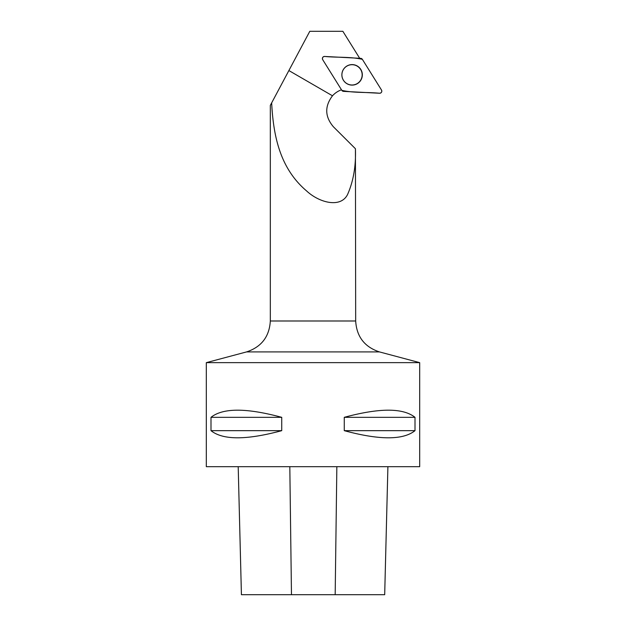 <?xml version="1.0" encoding="UTF-8"?>
<svg xmlns="http://www.w3.org/2000/svg" width="626" height="626" viewBox="0 0 626 626"><rect width="100%" height="100%" fill="white"/><g stroke="black" fill="none" stroke-linecap="round" stroke-linejoin="round"><path stroke-width="0.94" d="M322.711 59.689L341.843 90.371A2.121 2.113 93 0 0 343.525 91.365L379.591 93.251A2.121 2.113 93 0 0 381.492 90.019L362.36 59.329A2.121 2.113 93 0 0 360.678 58.343L324.612 56.45A2.121 2.113 93 0 0 322.711 59.689M360.92 80.058A10.259 10.235 93 0 0 357.297 66.012A10.259 10.235 93 0 0 343.283 69.65A10.259 10.235 93 0 0 346.906 83.688A10.259 10.235 93 0 0 360.92 80.058M270.322 320.989L270.322 105.379L271.653 102.891C273.351 135.607 279.822 168.261 306.591 190.938C319.143 202.66 340.567 208.403 347.532 194.569C353.385 181.383 356.022 166.109 355.427 148.738L355.678 320.989L270.322 320.989C269.376 336.647 261.457 346.96 246.566 351.914L206.306 362.65L419.694 362.65L419.694 466.675L206.306 466.675L206.306 362.65M359.692 58.288L342.86 31.3L309.792 31.3L271.653 102.891M355.427 148.738L333.353 126.734C324.847 116.647 324.558 106.334 332.484 95.794A22.403 22.364 -87 0 1 341.483 89.784M387.901 466.675L384.685 594.7L241.417 594.7L238.201 466.675L241.425 594.7M210.993 417.331C222.919 407.808 246.495 407.808 281.739 417.331L281.739 430.665C246.495 440.18 222.919 440.18 210.993 430.665L210.993 417.331L281.739 417.331M344.261 417.331C379.505 407.808 403.081 407.808 415.007 417.331L415.007 430.665C403.081 440.18 379.505 440.18 344.261 430.665L344.261 417.331L415.007 417.331M344.261 430.665L415.007 430.665M210.993 430.665L281.739 430.665M341.898 74.846A10.149 10.133 -87 0 1 357.094 66.059A10.149 10.133 -87 0 1 357.094 83.641A10.149 10.133 -87 0 1 341.898 74.846M362.36 59.337C350.45 56.606 337.085 57.702 324.62 56.45C322.687 56.77 322.054 57.85 322.711 59.689L341.843 90.363C353.753 93.094 367.118 92.006 379.583 93.251C381.516 92.938 382.15 91.858 381.492 90.011L362.36 59.337M342.289 77.647A10.055 10.032 -87 0 1 342.633 71.051M332.484 95.794L288.876 70.558M335.176 594.7L336.851 466.675M291.473 594.7L289.815 466.675M246.566 351.914L379.434 351.914L419.694 362.65M384.693 594.7L387.909 466.675M355.678 320.989C356.624 336.647 364.543 346.96 379.434 351.914"/></g></svg>
